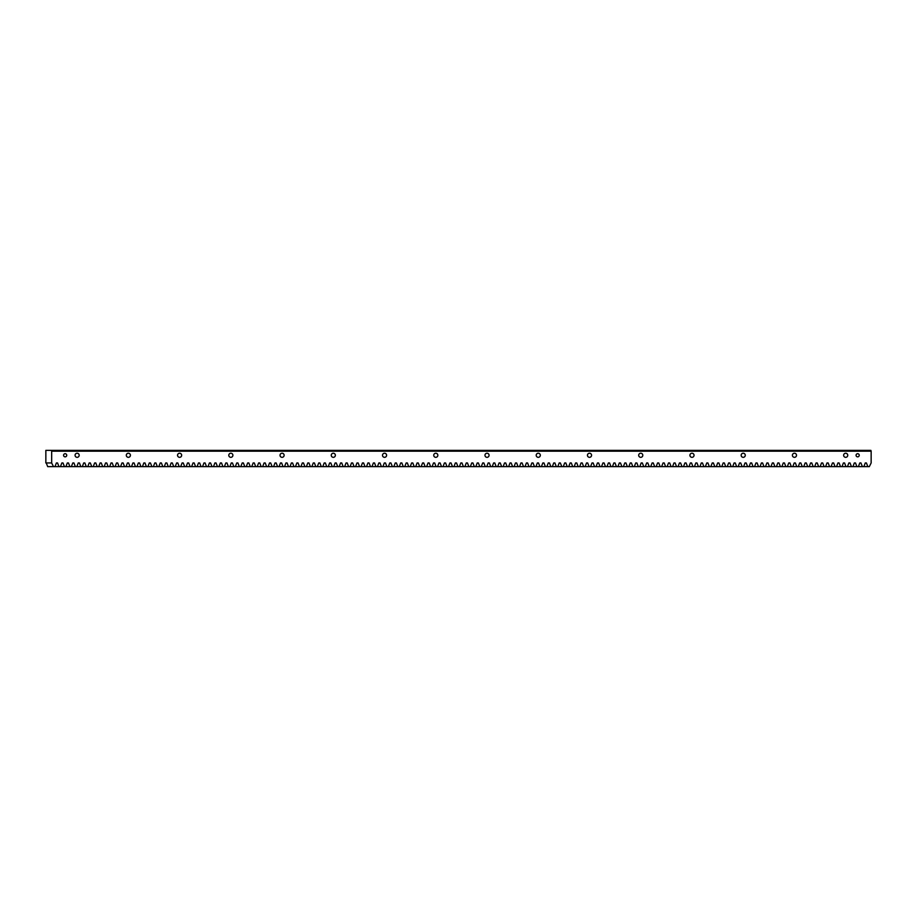 <?xml version="1.0" encoding="UTF-8"?>
<svg xmlns="http://www.w3.org/2000/svg" width="917" height="917" viewBox="0 0 917 917"><rect width="100%" height="100%" fill="white"/><g stroke="black" fill="none" stroke-linecap="round" stroke-linejoin="round"><path stroke-width="1.38" d="M856.077 455.279A1.582 1.582 0 0 1 857.659 453.709A1.582 1.582 0 0 1 859.24 455.279A1.582 1.582 0 0 1 857.659 456.861A1.582 1.582 0 0 1 856.077 455.279M63.582 455.279A1.582 1.582 0 0 1 65.153 453.709A1.582 1.582 0 0 1 66.735 455.279A1.582 1.582 0 0 1 65.153 456.861A1.582 1.582 0 0 1 63.582 455.279M75.079 455.279A2.052 2.052 0 0 1 77.12 453.227A2.052 2.052 0 0 1 79.171 455.279A2.052 2.052 0 0 1 77.12 457.331A2.052 2.052 0 0 1 75.079 455.279M126.317 455.279A2.052 2.052 0 0 1 128.357 453.227A2.052 2.052 0 0 1 130.409 455.279A2.052 2.052 0 0 1 128.357 457.331A2.052 2.052 0 0 1 126.317 455.279M177.554 455.279A2.052 2.052 0 0 1 179.606 453.227A2.052 2.052 0 0 1 181.646 455.279A2.052 2.052 0 0 1 179.606 457.331A2.052 2.052 0 0 1 177.554 455.279M228.791 455.279A2.052 2.052 0 0 1 230.843 453.227A2.052 2.052 0 0 1 232.884 455.279A2.052 2.052 0 0 1 230.843 457.331A2.052 2.052 0 0 1 228.791 455.279M280.029 455.279A2.052 2.052 0 0 1 282.081 453.227A2.052 2.052 0 0 1 284.121 455.279A2.052 2.052 0 0 1 282.081 457.331A2.052 2.052 0 0 1 280.029 455.279M331.266 455.279A2.052 2.052 0 0 1 333.318 453.227A2.052 2.052 0 0 1 335.358 455.279A2.052 2.052 0 0 1 333.318 457.331A2.052 2.052 0 0 1 331.266 455.279M382.504 455.279A2.052 2.052 0 0 1 384.555 453.227A2.052 2.052 0 0 1 386.596 455.279A2.052 2.052 0 0 1 384.555 457.331A2.052 2.052 0 0 1 382.504 455.279M433.741 455.279A2.052 2.052 0 0 1 435.793 453.227A2.052 2.052 0 0 1 437.833 455.279A2.052 2.052 0 0 1 435.793 457.331A2.052 2.052 0 0 1 433.741 455.279M484.978 455.279A2.052 2.052 0 0 1 487.03 453.227A2.052 2.052 0 0 1 489.07 455.279A2.052 2.052 0 0 1 487.03 457.331A2.052 2.052 0 0 1 484.978 455.279M536.216 455.279A2.052 2.052 0 0 1 538.268 453.227A2.052 2.052 0 0 1 540.319 455.279A2.052 2.052 0 0 1 538.268 457.331A2.052 2.052 0 0 1 536.216 455.279M587.453 455.279A2.052 2.052 0 0 1 589.505 453.227A2.052 2.052 0 0 1 591.557 455.279A2.052 2.052 0 0 1 589.505 457.331A2.052 2.052 0 0 1 587.453 455.279M638.691 455.279A2.052 2.052 0 0 1 640.742 453.227A2.052 2.052 0 0 1 642.794 455.279A2.052 2.052 0 0 1 640.742 457.331A2.052 2.052 0 0 1 638.691 455.279M689.928 455.279A2.052 2.052 0 0 1 691.98 453.227A2.052 2.052 0 0 1 694.031 455.279A2.052 2.052 0 0 1 691.98 457.331A2.052 2.052 0 0 1 689.928 455.279M741.165 455.279A2.052 2.052 0 0 1 743.217 453.227A2.052 2.052 0 0 1 745.269 455.279A2.052 2.052 0 0 1 743.217 457.331A2.052 2.052 0 0 1 741.165 455.279M792.403 455.279A2.052 2.052 0 0 1 794.454 453.227A2.052 2.052 0 0 1 796.506 455.279A2.052 2.052 0 0 1 794.454 457.331A2.052 2.052 0 0 1 792.403 455.279M843.64 455.279A2.052 2.052 0 0 1 845.692 453.227A2.052 2.052 0 0 1 847.744 455.279A2.052 2.052 0 0 1 845.692 457.331A2.052 2.052 0 0 1 843.64 455.279M863.848 466.638L865.27 462.947L866.416 462.947L867.849 466.638L47.695 466.638L46.263 462.947M51.661 451.187L51.661 462.947L45.85 462.947L45.85 450.362L870.863 450.362L871.15 451.187L51.661 451.187L51.375 450.362M867.849 466.638L869.316 466.638L871.15 462.947L871.15 451.187M51.661 462.947L53.507 466.638M54.974 466.638L56.396 462.947L57.542 462.947L58.975 466.638M60.442 466.638L61.863 462.947L63.009 462.947L64.431 466.638M65.898 466.638L67.331 462.947L68.477 462.947L69.898 466.638M71.366 466.638L72.787 462.947L73.945 462.947L75.366 466.638M76.833 466.638L78.254 462.947L79.412 462.947L80.834 466.638M82.301 466.638L83.722 462.947L84.868 462.947L86.301 466.638M87.768 466.638L89.19 462.947L90.336 462.947L91.757 466.638M93.225 466.638L94.657 462.947L95.804 462.947L97.225 466.638M98.692 466.638L100.125 462.947L101.271 462.947L102.693 466.638M104.16 466.638L105.581 462.947L106.739 462.947L108.16 466.638M109.627 466.638L111.049 462.947L112.195 462.947L113.628 466.638M115.095 466.638L116.516 462.947L117.663 462.947L119.095 466.638M120.551 466.638L121.984 462.947L123.13 462.947L124.552 466.638M126.019 466.638L127.452 462.947L128.598 462.947L130.019 466.638M131.486 466.638L132.908 462.947L134.065 462.947L135.487 466.638M136.954 466.638L138.375 462.947L139.522 462.947L140.954 466.638M142.422 466.638L143.843 462.947L144.989 462.947L146.422 466.638M147.878 466.638L149.311 462.947L150.457 462.947L151.878 466.638M153.345 466.638L154.778 462.947L155.924 462.947L157.346 466.638M158.813 466.638L160.234 462.947L161.392 462.947L162.813 466.638M164.281 466.638L165.702 462.947L166.848 462.947L168.281 466.638M169.748 466.638L171.17 462.947L172.316 462.947L173.749 466.638M175.204 466.638L176.637 462.947L177.783 462.947L179.205 466.638M180.672 466.638L182.105 462.947L183.251 462.947L184.672 466.638M186.14 466.638L187.561 462.947L188.719 462.947L190.14 466.638M191.607 466.638L193.029 462.947L194.175 462.947L195.608 466.638M197.075 466.638L198.496 462.947L199.642 462.947L201.075 466.638M202.542 466.638L203.964 462.947L205.11 462.947L206.531 466.638M207.999 466.638L209.431 462.947L210.578 462.947L211.999 466.638M213.466 466.638L214.887 462.947L216.045 462.947L217.467 466.638M218.934 466.638L220.355 462.947L221.513 462.947L222.934 466.638M224.401 466.638L225.823 462.947L226.969 462.947L228.402 466.638M229.869 466.638L231.29 462.947L232.437 462.947L233.858 466.638M235.325 466.638L236.758 462.947L237.904 462.947L239.326 466.638M240.793 466.638L242.214 462.947L243.372 462.947L244.793 466.638M246.26 466.638L247.682 462.947L248.839 462.947L250.261 466.638M251.728 466.638L253.149 462.947L254.296 462.947L255.728 466.638M257.196 466.638L258.617 462.947L259.763 462.947L261.185 466.638M262.652 466.638L264.085 462.947L265.231 462.947L266.652 466.638M268.119 466.638L269.541 462.947L270.698 462.947L272.12 466.638M273.587 466.638L275.008 462.947L276.166 462.947L277.587 466.638M279.055 466.638L280.476 462.947L281.622 462.947L283.055 466.638M284.522 466.638L285.944 462.947L287.09 462.947L288.511 466.638M289.978 466.638L291.411 462.947L292.557 462.947L293.979 466.638M295.446 466.638L296.867 462.947L298.025 462.947L299.446 466.638M300.914 466.638L302.335 462.947L303.493 462.947L304.914 466.638M306.381 466.638L307.803 462.947L308.949 462.947L310.382 466.638M311.849 466.638L313.27 462.947L314.416 462.947L315.838 466.638M317.305 466.638L318.738 462.947L319.884 462.947L321.305 466.638M322.773 466.638L324.194 462.947L325.352 462.947L326.773 466.638M328.24 466.638L329.662 462.947L330.819 462.947L332.241 466.638M333.708 466.638L335.129 462.947L336.275 462.947L337.708 466.638M339.175 466.638L340.597 462.947L341.743 462.947L343.164 466.638M344.632 466.638L346.064 462.947L347.211 462.947L348.632 466.638M350.099 466.638L351.532 462.947L352.678 462.947L354.1 466.638M355.567 466.638L356.988 462.947L358.146 462.947L359.567 466.638M361.034 466.638L362.456 462.947L363.602 462.947L365.035 466.638M366.502 466.638L367.923 462.947L369.07 462.947L370.502 466.638M371.958 466.638L373.391 462.947L374.537 462.947L375.959 466.638M377.426 466.638L378.859 462.947L380.005 462.947L381.426 466.638M382.893 466.638L384.315 462.947L385.472 462.947L386.894 466.638M388.361 466.638L389.782 462.947L390.929 462.947L392.361 466.638M393.829 466.638L395.25 462.947L396.396 462.947L397.829 466.638M399.285 466.638L400.718 462.947L401.864 462.947L403.285 466.638M404.752 466.638L406.185 462.947L407.331 462.947L408.753 466.638M410.22 466.638L411.641 462.947L412.799 462.947L414.22 466.638M415.688 466.638L417.109 462.947L418.255 462.947L419.688 466.638M421.155 466.638L422.577 462.947L423.723 462.947L425.156 466.638M426.611 466.638L428.044 462.947L429.19 462.947L430.612 466.638M432.079 466.638L433.512 462.947L434.658 462.947L436.079 466.638M437.547 466.638L438.968 462.947L440.126 462.947L441.547 466.638M443.014 466.638L444.436 462.947L445.582 462.947L447.015 466.638M448.482 466.638L449.903 462.947L451.049 462.947L452.482 466.638M453.938 466.638L455.371 462.947L456.517 462.947L457.938 466.638M459.406 466.638L460.838 462.947L461.985 462.947L463.406 466.638M464.873 466.638L466.295 462.947L467.452 462.947L468.874 466.638M470.341 466.638L471.762 462.947L472.908 462.947L474.341 466.638M475.808 466.638L477.23 462.947L478.376 462.947L479.809 466.638M481.276 466.638L482.697 462.947L483.844 462.947L485.265 466.638M486.732 466.638L488.165 462.947L489.311 462.947L490.733 466.638M492.2 466.638L493.621 462.947L494.779 462.947L496.2 466.638M497.667 466.638L499.089 462.947L500.246 462.947L501.668 466.638M503.135 466.638L504.556 462.947L505.703 462.947L507.135 466.638M508.603 466.638L510.024 462.947L511.17 462.947L512.592 466.638M514.059 466.638L515.492 462.947L516.638 462.947L518.059 466.638M519.526 466.638L520.948 462.947L522.105 462.947L523.527 466.638M524.994 466.638L526.415 462.947L527.573 462.947L528.994 466.638M530.462 466.638L531.883 462.947L533.029 462.947L534.462 466.638M535.929 466.638L537.351 462.947L538.497 462.947L539.918 466.638M541.385 466.638L542.818 462.947L543.964 462.947L545.386 466.638M546.853 466.638L548.274 462.947L549.432 462.947L550.853 466.638M552.321 466.638L553.742 462.947L554.9 462.947L556.321 466.638M557.788 466.638L559.21 462.947L560.356 462.947L561.789 466.638M563.256 466.638L564.677 462.947L565.823 462.947L567.245 466.638M568.712 466.638L570.145 462.947L571.291 462.947L572.712 466.638M574.18 466.638L575.601 462.947L576.759 462.947L578.18 466.638M579.647 466.638L581.069 462.947L582.226 462.947L583.648 466.638M585.115 466.638L586.536 462.947L587.682 462.947L589.115 466.638M590.582 466.638L592.004 462.947L593.15 462.947L594.571 466.638M596.039 466.638L597.471 462.947L598.618 462.947L600.039 466.638M601.506 466.638L602.928 462.947L604.085 462.947L605.507 466.638M606.974 466.638L608.395 462.947L609.553 462.947L610.974 466.638M612.441 466.638L613.863 462.947L615.009 462.947L616.442 466.638M617.909 466.638L619.33 462.947L620.477 462.947L621.909 466.638M623.365 466.638L624.798 462.947L625.944 462.947L627.366 466.638M628.833 466.638L630.266 462.947L631.412 462.947L632.833 466.638M634.3 466.638L635.722 462.947L636.879 462.947L638.301 466.638M639.768 466.638L641.189 462.947L642.336 462.947L643.768 466.638M645.236 466.638L646.657 462.947L647.803 462.947L649.236 466.638M650.692 466.638L652.125 462.947L653.271 462.947L654.692 466.638M656.159 466.638L657.592 462.947L658.738 462.947L660.16 466.638M661.627 466.638L663.048 462.947L664.206 462.947L665.627 466.638M667.095 466.638L668.516 462.947L669.662 462.947L671.095 466.638M672.562 466.638L673.984 462.947L675.13 462.947L676.563 466.638M678.018 466.638L679.451 462.947L680.597 462.947L682.019 466.638M683.486 466.638L684.919 462.947L686.065 462.947L687.486 466.638M688.954 466.638L690.375 462.947L691.533 462.947L692.954 466.638M694.421 466.638L695.843 462.947L696.989 462.947L698.422 466.638M699.889 466.638L701.31 462.947L702.456 462.947L703.889 466.638M705.345 466.638L706.778 462.947L707.924 462.947L709.345 466.638M710.813 466.638L712.245 462.947L713.392 462.947L714.813 466.638M716.28 466.638L717.702 462.947L718.859 462.947L720.281 466.638M721.748 466.638L723.169 462.947L724.315 462.947L725.748 466.638M727.215 466.638L728.637 462.947L729.783 462.947L731.216 466.638M732.683 466.638L734.104 462.947L735.251 462.947L736.672 466.638M738.139 466.638L739.572 462.947L740.718 462.947L742.14 466.638M743.607 466.638L745.028 462.947L746.186 462.947L747.607 466.638M749.074 466.638L750.496 462.947L751.653 462.947L753.075 466.638M754.542 466.638L755.963 462.947L757.11 462.947L758.542 466.638M760.01 466.638L761.431 462.947L762.577 462.947L763.999 466.638M765.466 466.638L766.899 462.947L768.045 462.947L769.466 466.638M770.933 466.638L772.355 462.947L773.512 462.947L774.934 466.638M776.401 466.638L777.822 462.947L778.98 462.947L780.401 466.638M781.869 466.638L783.29 462.947L784.436 462.947L785.869 466.638M787.336 466.638L788.758 462.947L789.904 462.947L791.325 466.638M792.792 466.638L794.225 462.947L795.371 462.947L796.793 466.638M798.26 466.638L799.681 462.947L800.839 462.947L802.26 466.638M803.728 466.638L805.149 462.947L806.307 462.947L807.728 466.638M809.195 466.638L810.617 462.947L811.763 462.947L813.196 466.638M814.663 466.638L816.084 462.947L817.23 462.947L818.652 466.638M820.119 466.638L821.552 462.947L822.698 462.947L824.119 466.638M825.587 466.638L827.008 462.947L828.166 462.947L829.587 466.638M831.054 466.638L832.476 462.947L833.633 462.947L835.055 466.638M836.522 466.638L837.943 462.947L839.089 462.947L840.522 466.638M841.989 466.638L843.411 462.947L844.557 462.947L845.978 466.638M847.446 466.638L848.878 462.947L850.025 462.947L851.446 466.638M852.913 466.638L854.335 462.947L855.492 462.947L856.914 466.638M858.381 466.638L859.802 462.947L860.96 462.947L862.381 466.638M56.396 462.947L57.542 462.947M61.863 462.947L63.009 462.947M67.331 462.947L68.477 462.947M72.787 462.947L73.945 462.947M78.254 462.947L79.412 462.947M83.722 462.947L84.868 462.947M89.19 462.947L90.336 462.947M94.657 462.947L95.804 462.947M100.125 462.947L101.271 462.947M105.581 462.947L106.739 462.947M111.049 462.947L112.195 462.947M116.516 462.947L117.663 462.947M121.984 462.947L123.13 462.947M127.452 462.947L128.598 462.947M132.908 462.947L134.065 462.947M138.375 462.947L139.522 462.947M143.843 462.947L144.989 462.947M149.311 462.947L150.457 462.947M154.778 462.947L155.924 462.947M160.234 462.947L161.392 462.947M165.702 462.947L166.848 462.947M171.17 462.947L172.316 462.947M176.637 462.947L177.783 462.947M182.105 462.947L183.251 462.947M187.561 462.947L188.719 462.947M193.029 462.947L194.175 462.947M198.496 462.947L199.642 462.947M203.964 462.947L205.11 462.947M209.431 462.947L210.578 462.947M214.887 462.947L216.045 462.947M220.355 462.947L221.513 462.947M225.823 462.947L226.969 462.947M231.29 462.947L232.437 462.947M236.758 462.947L237.904 462.947M242.214 462.947L243.372 462.947M247.682 462.947L248.839 462.947M253.149 462.947L254.296 462.947M258.617 462.947L259.763 462.947M264.085 462.947L265.231 462.947M269.541 462.947L270.698 462.947M275.008 462.947L276.166 462.947M280.476 462.947L281.622 462.947M285.944 462.947L287.09 462.947M291.411 462.947L292.557 462.947M296.867 462.947L298.025 462.947M302.335 462.947L303.493 462.947M307.803 462.947L308.949 462.947M313.27 462.947L314.416 462.947M318.738 462.947L319.884 462.947M324.194 462.947L325.352 462.947M329.662 462.947L330.819 462.947M335.129 462.947L336.275 462.947M340.597 462.947L341.743 462.947M346.064 462.947L347.211 462.947M351.532 462.947L352.678 462.947M356.988 462.947L358.146 462.947M362.456 462.947L363.602 462.947M367.923 462.947L369.07 462.947M373.391 462.947L374.537 462.947M378.859 462.947L380.005 462.947M384.315 462.947L385.472 462.947M389.782 462.947L390.929 462.947M395.25 462.947L396.396 462.947M400.718 462.947L401.864 462.947M406.185 462.947L407.331 462.947M411.641 462.947L412.799 462.947M417.109 462.947L418.255 462.947M422.577 462.947L423.723 462.947M428.044 462.947L429.19 462.947M433.512 462.947L434.658 462.947M438.968 462.947L440.126 462.947M444.436 462.947L445.582 462.947M449.903 462.947L451.049 462.947M455.371 462.947L456.517 462.947M460.838 462.947L461.985 462.947M466.295 462.947L467.452 462.947M471.762 462.947L472.908 462.947M477.23 462.947L478.376 462.947M482.697 462.947L483.844 462.947M488.165 462.947L489.311 462.947M493.621 462.947L494.779 462.947M499.089 462.947L500.246 462.947M504.556 462.947L505.703 462.947M510.024 462.947L511.17 462.947M515.492 462.947L516.638 462.947M520.948 462.947L522.105 462.947M526.415 462.947L527.573 462.947M531.883 462.947L533.029 462.947M537.351 462.947L538.497 462.947M542.818 462.947L543.964 462.947M548.274 462.947L549.432 462.947M553.742 462.947L554.9 462.947M559.21 462.947L560.356 462.947M564.677 462.947L565.823 462.947M570.145 462.947L571.291 462.947M575.601 462.947L576.759 462.947M581.069 462.947L582.226 462.947M586.536 462.947L587.682 462.947M592.004 462.947L593.15 462.947M597.471 462.947L598.618 462.947M602.928 462.947L604.085 462.947M608.395 462.947L609.553 462.947M613.863 462.947L615.009 462.947M619.33 462.947L620.477 462.947M624.798 462.947L625.944 462.947M630.266 462.947L631.412 462.947M635.722 462.947L636.879 462.947M641.189 462.947L642.336 462.947M646.657 462.947L647.803 462.947M652.125 462.947L653.271 462.947M657.592 462.947L658.738 462.947M663.048 462.947L664.206 462.947M668.516 462.947L669.662 462.947M673.984 462.947L675.13 462.947M679.451 462.947L680.597 462.947M684.919 462.947L686.065 462.947M690.375 462.947L691.533 462.947M695.843 462.947L696.989 462.947M701.31 462.947L702.456 462.947M706.778 462.947L707.924 462.947M712.245 462.947L713.392 462.947M717.702 462.947L718.859 462.947M723.169 462.947L724.315 462.947M728.637 462.947L729.783 462.947M734.104 462.947L735.251 462.947M739.572 462.947L740.718 462.947M745.028 462.947L746.186 462.947M750.496 462.947L751.653 462.947M755.963 462.947L757.11 462.947M761.431 462.947L762.577 462.947M766.899 462.947L768.045 462.947M772.355 462.947L773.512 462.947M777.822 462.947L778.98 462.947M783.29 462.947L784.436 462.947M788.758 462.947L789.904 462.947M794.225 462.947L795.371 462.947M799.681 462.947L800.839 462.947M805.149 462.947L806.307 462.947M810.617 462.947L811.763 462.947M816.084 462.947L817.23 462.947M821.552 462.947L822.698 462.947M827.008 462.947L828.166 462.947M832.476 462.947L833.633 462.947M837.943 462.947L839.089 462.947M843.411 462.947L844.557 462.947M848.878 462.947L850.025 462.947M854.335 462.947L855.492 462.947M859.802 462.947L860.96 462.947M865.27 462.947L866.416 462.947"/></g></svg>
